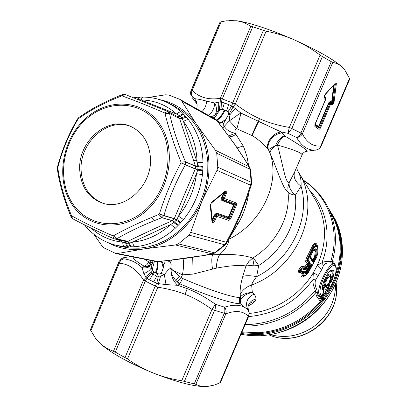 <?xml version="1.0" encoding="UTF-8"?>
<svg xmlns="http://www.w3.org/2000/svg" width="407" height="407" viewBox="0 0 407 407"><rect width="100%" height="100%" fill="white"/><g stroke="black" fill="none" stroke-linecap="round" stroke-linejoin="round"><path stroke-width="0.61" d="M335.592 283.72C335.622 301.399 328.144 315.837 313.156 327.04C299.511 336.04 285.226 338.563 270.304 334.615M240.975 334.376L250.656 335.663L260.577 335.729C287.5 334.244 314.423 318.432 329.421 295.126C344.358 271.774 346.423 242.816 335.719 220.528L334.529 218.162M334.554 264.204C334.081 262.296 333.338 261.391 332.321 261.482L330.682 261.63C326.816 261.136 323.86 261.569 321.825 262.917L317.384 265.171L313.329 272.787L312.937 279.594C312.657 282.539 313.476 286.146 315.389 290.41L316.29 295.711L317.419 297.319L319.225 296.611M328.454 283.257L329.288 282.646L329.991 283.755L329.115 284.371L328.922 285.266L327.528 285.093L326.231 287.322L325.707 289.499L326.729 291.025L328.083 290.11M324.527 287.612L325.844 286.66M323.351 290.486L323.636 289.301M319.342 296.672L318.569 298.962L320.217 298.27L321.55 299.923M324.934 292.923L324.913 290.903L323.758 291.173M325.61 293.874L325.788 292.226L325.534 293.656M323.239 299.857L321.367 299.928L319.724 300.615L321.321 299.984M321.026 296.469L319.078 296.622L317.419 297.319M326.628 290.929L329.166 289.402L331.298 285.368C337.561 273.743 337.673 261.294 331.212 266.783C324.806 271.845 317.684 290.695 320.701 294.51L319.561 295.141C314.759 289.616 330.398 258.877 335.012 264.662L333.933 263.583L330.972 263.034C327.253 262.637 324.766 263.441 323.504 265.456L321.871 269.403L315.766 279.823C314.626 282.351 314.967 285.658 316.788 289.743L317.959 295.009L319.078 296.622L318.686 296.774L318.91 296.617M323.641 292.17L323.158 291.244L323.234 290.405M323.54 289.352L323.158 291.244M325.213 286.197L323.601 289.24M325.564 285.729L325.274 286.08M326.373 286.467L326.017 286.614M328.108 283.72L326.933 285.943L326.399 285.114M326.607 286.64L327.655 287.571L328.922 285.266L329.543 285.75L328.312 288.08L327.655 287.571L327.304 288.66L327.513 287.83L326.231 287.322M328.429 283.292L329.115 284.371L327.482 285.027M328.53 289.957L328.276 290.074M323.377 290.557L323.26 290.242M324.883 286.94L325.971 286.599L324.786 287.128M326.729 291.025L328.225 290.064L327.304 288.66L325.707 289.499M327.828 290.201L327.666 290.598M325.875 294.317L325.005 293.009L325.101 294.154L323.077 297.985L322.303 297.425L324.333 293.589L325.005 293.009L324.074 293.269L320.217 298.27L321.947 298.611L322.303 297.425L321.006 297.166L320.421 296.611M323.417 292.709L325.971 295.462L323.957 299.277L323.077 297.985L321.947 298.611L322.832 299.898L323.891 299.384M331.476 281.934L330.81 281.629C333.684 274.44 333.867 270.645 331.359 270.243L331.359 270.243C327.304 271.327 321.296 285.526 322.517 289.051L322.385 289.718C321.327 285.622 326.221 273.86 330.377 270.533C334.691 268.503 335.058 272.303 331.476 281.934L330.219 283.18L329.497 282.031L329.578 281.222M330.423 282.224L330.219 283.18M330.525 282.122L330.81 281.629L330.209 281.181L330.296 282.26M329.746 280.448L329.721 280.515C333.058 271.932 325.676 278.149 325.819 283.837L325.305 285.617L323.575 288.878L322.98 288.41L324.71 285.144L325.305 285.617M322.41 287.561L324.069 284.752L325.819 283.837M329.711 271.332C332.911 270.319 333.079 273.606 330.209 281.181L329.787 280.504C330.708 277.823 330.901 276.104 330.362 275.356C329.334 273.051 324.516 281.013 324.944 284.32L324.71 285.144L324.069 284.752C323.59 279.645 331.186 269.541 330.596 276.017M322.405 287.912L322.624 288.171M330.698 281.858L330.433 281.456M317.491 292.297L315.72 292.745C298.438 312.815 277.05 323.86 251.557 325.885L244.546 325.992M316.788 289.743L315.389 290.41C298.163 310.968 276.633 322.293 250.804 324.384L245.172 324.516M332.901 263.253L332.321 261.482C337.484 242.47 336.192 224.761 328.454 208.353L326.913 205.352M330.972 263.034L330.682 261.63C340.639 230.016 328.566 196.657 303.632 180.586M323.504 265.456L321.825 262.917C332.183 236.95 326.75 208.074 309.503 190.196M315.766 279.823L312.937 279.594C296.662 301.831 275.198 314.163 248.545 316.6M318.513 275.6L313.329 272.787C299.995 295.263 274.715 311.253 249.257 313.426M321.871 269.403C319.429 267.989 317.933 266.575 317.384 265.171C327.34 242.023 326.841 220.502 315.878 200.615L299.104 173.189C321.901 208.964 298.295 268.004 251.658 285.017L252.304 292.318C244.658 294.347 240.69 297.578 240.395 302.009L240.252 303.123L239.418 300.737L239.84 297.431C238.919 299.664 239.051 301.735 240.227 303.647L240.252 303.123M220.574 382.244L218.885 383.287L214.163 385.103L206.898 386.589C195.421 386.986 177.569 382.473 153.337 373.056C129.685 363.314 112.307 353.78 101.195 344.444L106.949 348.448L115.262 352.096L127.472 358.979C135.75 364.733 144.373 369.429 153.337 373.056C162.327 376.617 171.79 379.182 181.726 380.743L195.859 384.31C199.252 386.08 202.93 386.843 206.898 386.589L207.244 386.564M177.116 281.807L181.125 277.503L182.641 278.49L179.629 284.167L175.59 280.219L180.006 283.908L187.708 287.174C211.996 297.293 234.249 304.151 240.227 303.647L248.031 309.997C242.887 304.797 235.058 303.856 224.537 307.163C226.048 309.223 226.48 311.441 225.839 313.817L195.859 384.31M151.892 273.021L146.912 278.317L146.072 277.457L143.554 280.057L145.284 281.069L146.912 278.317L149.603 279.919L152.854 274.181L151.119 271.418L151.129 268.137L152.391 269.032L152.788 270.864L153.795 271.952L156.039 273.143L159.335 274.099L161.304 273.428L164.342 274.649L166 284.595L177.671 285.297L187.2 288.624C196.311 292.155 205.693 297.349 215.339 304.207L224.537 307.163C225.066 310.78 224.949 312.876 224.196 313.446L194.276 383.811M184.412 381.323L214.55 310.393C215.211 309.793 215.476 307.728 215.339 304.207L212.011 309.447L181.726 380.743M219.851 382.85L248.255 316.168C249.323 313.97 249.252 311.915 248.031 309.997L249.15 312.495L248.758 316.097L249.15 312.5L248.438 310.261M118.742 262.144L90.385 329.818L95.803 338.695L100.549 343.874L97.151 340.354M127.472 358.979L157.824 287.22L158.394 283.618L153.607 281.924L156.781 276.129L152.854 274.181L153.795 271.952M166 284.595L158.394 283.618L160.607 276.114L158.404 276.246L156.771 283.247L155.24 286.07L157.824 287.22C168.233 288.828 177.33 291.198 185.109 294.337L187.2 288.624M160.607 276.114L164.342 274.649C167.14 270.899 169.292 268.747 170.792 268.198L170.94 270.233C171.128 276.261 173.372 281.283 177.671 285.297L179.629 284.167M172.029 260.022L170.518 262.215L171.205 264.738L170.792 268.198L171.876 269.353L170.94 270.233L171.118 271.342C171.596 274.196 173.092 277.157 175.59 280.219L179.37 276.246L181.125 277.503L182.443 274.832L193.091 274.094L216.203 268.172C229.528 265.649 239.443 264.906 245.945 265.944L242.806 276.338C240.674 283.694 239.825 289.601 240.257 294.047L240.395 302.009M171.118 271.342L172.471 270.085L182.443 274.832C183.684 267.994 183.903 262.612 183.094 258.674M179.37 276.246L171.876 269.353M182.641 278.49L189.916 281.578C213.217 291.295 234.473 297.934 239.84 297.431L240.293 297.247C241.977 294.612 245.981 292.974 252.304 292.318L254.029 294.063C246.861 297.802 244.861 303.083 248.026 309.91L248.377 310.134L247.985 307.097C248.835 302.752 251.546 300.04 256.12 298.962L254.95 301.531L251.73 302.147L249.399 303.749M242.806 276.338C246.296 275.427 250.91 275.529 256.649 276.633C253.739 280.331 252.075 283.124 251.658 285.017C246.652 286.66 242.852 289.667 240.257 294.047M216.203 268.172C216.692 261.833 217.913 257.219 219.866 254.324C225.244 249.71 228.281 244.663 228.978 239.189C262.006 222.802 280.484 182.804 270.095 153.286C269.922 151.124 271.698 148.647 275.412 145.848C271.276 147.721 268.986 149.089 268.539 149.949L270.095 153.286C277.722 170.553 283.099 189.545 288.003 191.794C289.148 193.529 291.59 194.648 295.345 195.151C298.448 220.833 283.501 250.147 258.674 265.486L256.649 276.633C291.132 259.62 310.765 218.223 301.048 186.238C295.263 181.888 293.106 177.172 294.576 172.095L296.067 168.64M296.627 167.323C297.161 169.79 297.619 171.133 297.995 171.342C300.407 175.524 301.424 180.489 301.048 186.238L295.345 195.151C290.659 191.051 288.614 186.854 289.209 182.555L287.866 187.256L288.003 191.794C290.679 215.929 276.526 243.32 253.23 257.733L258.674 265.486L253.978 265.181L252.625 258.053L248.83 261.559L245.945 265.944L253.978 265.181M212.495 269.124C211.457 261.67 211.589 256.71 212.881 254.253L219.866 254.324C234.198 254.141 245.116 255.382 252.625 258.053L253.23 257.733M289.209 182.555L294.576 172.095M301.933 154.858L301.984 154.736C301.877 152.925 293.696 149.684 277.432 145.014C282.504 162.693 285.144 182.407 288.995 182.855M306.176 151.333L306.583 151.282C308.191 150.732 300.946 145.65 284.854 136.035C281.822 137.724 279.344 140.72 277.432 145.014L275.412 145.848C277.508 140.888 280.509 137.505 284.417 135.704L281.084 131.954L241.041 113.121L233.14 106.914L235.332 104.014L266.127 31.217L250.86 26.124L220.345 98.326C208.547 100.122 199.165 97.477 192.196 90.395L221.133 21.764L220.131 22.11L219.541 23.082L191.148 90.425M284.854 136.035L284.417 135.704M319.378 148.631L316.142 150.056C308.45 150.783 301.948 146.622 296.642 137.571C299.176 137.251 301.083 136.014 302.37 133.852L332.778 62.357C336.625 63.141 339.931 64.866 342.694 67.537C334.503 59.977 318.452 50.789 294.546 39.967C285.607 36.045 276.134 33.13 266.127 31.217M315.384 150.203L316.142 150.056C318.366 149.644 319.892 148.296 320.731 146.006C313.034 146.703 306.914 142.654 302.37 133.852L300.91 133.038L331.257 61.666L322.395 56.598L291.824 128.541L289.346 127.416L287.942 133.323L296.642 137.571C299.593 135.521 301.012 134.01 300.91 133.038L291.824 128.541L287.942 133.323L281.084 131.954C272.98 132.84 265.527 142.587 267.938 149.196C262.856 143.33 257.626 138.823 252.238 135.673L236.889 128.78L241.041 113.121L239.051 114.057L229.38 120.854C229.222 119.77 229.436 117.689 230.016 114.611L235.251 108.466M349.628 79.258L349.516 78.429L344.571 69.617L342.694 67.537L344.571 69.617M314.952 124.349L314.86 126.48L315.094 124.339L325.524 99.832M324.048 97.146L324.038 98.606L325.524 99.827L325.641 98.84M325.045 94.8L335.409 83.196C336.111 82.509 336.411 82.779 336.304 84L334.122 101.526L333.323 103.831L331.99 105.118L329.904 103.52L330.682 102.768L330.352 101.246L328.642 102.879L329.039 103.108L319.037 126.613L318.508 127.126L318.528 126.501L315.196 124.104M333.323 103.831L332.544 103.383L332.031 103.877L330.682 102.768L330.667 104.034L320.416 128.119L318.528 126.501M314.998 124.232L325.422 99.735L325.61 98.738L325.147 96.937L325.397 98.158M331.669 101.831L332.036 102.152L332.168 101.674L331.669 101.831L333.679 85.439M334.122 101.526L333.13 101.842L332.992 102.32L331.476 102.177L331.99 105.118M333.776 102.768L332.992 102.32L332.544 103.383L331.975 102.299L331.461 102.798L330.336 101.867L329.039 103.108L329.904 103.52L319.612 127.686L319.088 128.205L319.047 129.457L320.416 128.119M335.215 83.781L335.297 84.305L336.304 84M324.15 96.769L325.127 97.573L325.483 98.489L324.023 97.375L324.196 96.286L324.038 98.606M325.086 94.75L324.75 95.314L325.086 94.75M331.257 61.666L332.778 62.357M267.938 149.196L268.539 149.949C265.959 143.208 273.479 133.618 281.802 132.987M297.949 171.276L297.766 170.981M158.404 276.246L156.781 276.129L157.723 273.896M229.309 113.685L230.016 114.611L228.714 114.052L227.834 112.144L226.663 110.867L229.309 113.685L233.14 106.914L231.746 105.988L232.702 102.93L235.332 104.014C243.778 110.383 251.857 115.267 259.58 118.666L258.374 121.296C255.525 126.801 253.368 131.527 251.908 135.48M227.874 111.986L231.746 105.988L228.607 104.563L226.663 110.867L222.558 109.29L221.072 109.361L221.408 102.045L224.405 102.961L222.461 109.514L220.991 109.503L219.414 110.455L214.214 118.605M322.395 56.598L320.075 55.093C311.966 48.993 303.454 43.956 294.546 39.967C270.864 29.686 251.938 23.326 237.774 20.889L229.517 20.508M228.714 114.052L224.766 121.423C222.868 124.435 222.695 126.084 224.257 126.374L229.38 120.854L236.889 128.78M222.726 127.981L224.257 126.374C226.643 130.057 230.306 132.351 235.246 133.262C234.732 130.586 235.2 129.075 236.65 128.719M202.533 255.667L212.881 254.253L221.713 247.944M228.678 239.265L238.039 223.728C243.406 214.652 247.018 204.243 248.891 192.496M236.691 223.443L238.039 223.728M170.518 262.215L169.785 261.126L170.192 260.236M90.385 329.818L118.737 262.581C118.432 261.548 120.08 260.292 123.692 258.806C121.561 259.366 120.111 260.826 119.337 263.181L118.737 262.581L118.93 261.691L121.281 258.837L123.494 257.743M249.109 304.121L251.679 304.07L254.95 301.531M248.255 305.891L251.679 304.07M247.904 308.114L247.985 307.097C248.356 305.413 248.942 304.187 249.735 303.418L249.45 303.693M254.029 294.063L255.54 296.276L256.12 298.962M226.567 111.096L222.461 109.514M226.073 119.424L220.228 122.736L216.743 120.289M224.868 110.363C222.614 115.42 219.917 118.722 216.768 120.274M235.246 133.262L228.688 135.958M248.662 165.705L247.003 156.726L244.19 148.275L243.193 145.996L235.327 133.369M248.311 165.13L248.591 165.044M159.035 261.447L161.477 261.686L161.228 261.223M169.775 260.287L169.785 261.126L168.946 261.518C167.063 263.268 164.876 259.503 163.772 265.644L163.278 267.887L161.477 261.686M163.278 267.887L161.304 273.428M156.044 273.143C157.906 268.483 158.43 264.631 157.621 261.589M151.119 271.418L146.072 277.457L143.803 273.54L142.058 267.658C136.915 262.657 130.789 259.707 123.692 258.806L124.288 257.59L131.049 256.558M305.418 269.541L306.257 268.813L305.759 268.355L304.192 268.523L302.213 267.872L302.101 268.966L301.363 268.081L302.198 267.867L300.402 270.09L299.715 270.217C298.753 270.589 298.509 270.95 298.982 271.296L300.29 271.057L300.402 270.09L300.885 270.569L302.101 268.966L303.703 269.515L305.418 269.541L305.398 268.483L304.192 268.523L304.263 266.748L304.98 266.748L307.102 263.4L308.43 262.652L306.822 260.353L307.076 259.31L307.56 259.284L307.341 260.322L305.621 261.294L306.201 258.572L312.764 245.406C313.675 243.437 316.768 241.112 317.613 247.13M300.213 272.787L301.17 272.008L302.711 272.135L301.501 272.975L303.714 272.095L303.693 271.82L302.101 271.683L302.696 271.184L300.885 270.569L300.29 271.057L302.101 271.683L301.17 272.008L298.982 271.296L298.041 272.059L301.501 272.975C300.59 274.801 300.87 276.2 302.35 277.157L305.672 275.503M298.041 272.059L298.916 269.419L300.544 267.287L302.325 266.092L304.263 266.748M305.235 268.233L304.98 266.748L305.489 267.999L308.241 263.665L310.088 262.607L308.949 262.617L308.735 263.634L305.759 268.355L305.576 268.121L305.342 268.411L305.576 268.121M305.621 261.294L307.102 263.4L308.241 263.665L308.45 262.647L308.949 262.617L307.341 260.322L308.084 259.727L313.96 247.909C316.997 244.597 318.243 246.494 317.704 253.597L316.656 257.372L308.287 272.761C304.69 276.602 303.383 276.384 304.365 272.105L304.243 271.296L302.696 271.184M308.45 262.647L308.206 263.65M306.257 268.813L310.088 262.607L307.56 259.284L311.818 250.529L312.352 250.931M305.545 271.423L305.642 272.721L305.377 271.998L305.148 273.356L305.464 273.784L306.171 273.809L307.677 272.466L311.431 266.539L311.757 265.013L311.029 265.598L310.923 266.107L311.431 266.539M305.133 272.385L309.839 264.362L310.8 263.634L311.757 265.013M312.428 252.36L313.578 250.208C316.295 247.319 317.343 248.901 316.722 254.95L313.965 261.818L313.1 262.51L313.161 261.63L315.471 256.995L315.995 257.392M313.578 250.208L310.465 256.608L310.17 258.247L313.1 262.51M306.359 271.367L306.847 271.825L310.592 265.629L309.768 266.051L306.059 271.642L306.1 272.68L305.642 272.721L306.14 272.751L306.171 273.809M306.059 271.642L305.738 271.642M307.677 272.466L306.847 271.825L306.1 272.68L307.188 272.008L310.923 266.107L310.47 266.127L310.582 265.629L309.829 264.55M310.47 266.127L309.768 266.051L309.32 265.415M310.592 265.629L311.029 265.598L309.997 264.27M310.109 264.123L310.8 263.634M314.642 256.374L312.912 260.19L313.253 260.973L315.781 254.97L315.471 256.995L314.642 256.374L315.211 251.806L316.051 251.236L315.99 255.021L316.722 254.95M315.054 255.026L315.781 254.97L316.051 251.236L315.471 249.745L314.474 249.577M310.521 256.685L312.912 260.19L312.968 261.197L313.242 260.958M310.282 257.27L312.963 261.187L313.253 260.973L313.965 261.818M315.211 251.806L314.601 250.422L313.456 250.605M312.968 261.197L310.251 257.387M310.251 257.407L310.17 258.247M310.226 257.361L312.505 252.177M304.94 275.9L304.833 275.941C303.073 276.322 302.701 275.04 303.714 272.095L304.365 272.105M308.17 272.858L304.833 275.941L304.095 276.216C302.004 276.109 301.572 274.827 302.798 272.369L304.243 271.296M316.58 257.55L308.287 272.761M317.74 253.363L316.656 257.372M313.96 247.909L313.242 246.545L311.472 250.274L311.818 250.529L313.68 247.202C315.359 245.034 316.605 244.831 317.419 246.591L317.516 246.835M298.916 269.419L299.715 270.217L301.363 268.081L300.544 267.287M312.764 245.406L313.242 246.545C314.112 244.281 315.374 243.961 317.028 245.579L317.129 245.838M306.201 258.572L307.076 259.31L311.472 250.274L310.582 249.603M302.36 266.102L302.213 267.872L302.325 266.092M152.956 260.892L151.129 268.137C149.506 270.614 147.064 272.415 143.803 273.54M221.408 102.045L222.242 98.962L220.345 98.326L220.228 101.984L221.408 102.045M250.86 26.124L243.554 22.426L236.935 20.762L226.389 20.813L221.133 21.764M219.404 109.859L220.228 101.984L218.717 102.147L218.666 110.221L221.072 109.361M196.55 103.424L192.135 97.558M212.937 117.893L218.666 110.221L219.414 110.455M224.181 110.099C222.044 115.064 219.444 118.351 216.371 119.953M224.766 121.423L219.363 123.57M220.228 122.736L219.007 123.102M155.382 272.817C157.219 268.411 157.799 264.672 157.127 261.599M163.772 265.644L161.864 261.152M168.946 261.518L168.783 260.399M150.799 265.674L150.778 265.695C148.387 267.679 145.482 268.33 142.058 267.658L144.312 266.285L146.805 266.85L148.285 266.758L143.895 266.514M150.463 265.959L148.285 266.758L150.188 265.054L151.221 262.464L152.645 262.469M144.358 259.188L148.82 261.92L149.944 262.23L148.794 265.043L146.805 266.85M150.631 260.429L149.944 262.23L151.221 262.464M154.024 261.101L153.907 263.304L152.391 269.032M153.907 263.304L154.472 261.192M210.984 116.794L214.998 115.242C216.733 111.844 216.941 108.45 215.624 105.052L214.677 103.017L206.603 101.124C201.719 99.807 197.751 98.993 194.699 98.687L192.15 96.484C191.036 94.617 191.051 92.587 192.196 90.395L191.392 90.262L220.131 22.11M191.911 97.248L192.15 96.484C190.685 92.847 190.435 90.771 191.392 90.262L191.031 90.7C191.27 90.12 189.972 92.201 191.076 95.747M208.75 115.542C212.49 112.093 214.469 107.916 214.677 103.017L218.717 102.147M197.003 103.383L196.093 101.943L197.136 104.299M213.655 118.295L214.637 117.46L213.884 118.422M216.321 115.624L214.637 117.46M251.663 182.768L251.129 182.239L250.071 169.302L249.013 166.651L243.584 157.631L234.203 143.579L217.104 120.848L225.275 131.375M250.61 169.897L250.071 169.302L216.722 153.22L215.451 150.29L196.657 124.461C210.75 144.638 213.136 175.168 202.091 200.788L190.69 232.392L226.292 242.292L232.601 230.301L233.053 230.825M249.725 167.44L249.013 166.651L215.451 150.29M251.363 184.758L250.529 185.195L216.951 170.355L202.091 200.788C191.376 226.557 168.045 245.584 144.119 248.896L117.445 253.536L157.641 261.518L170.686 260.18C175.208 259.676 188.792 258.119 201.801 255.789L212.037 253.831L175.397 244.973L144.119 248.896C130.912 250.712 118.712 248.56 107.529 242.445M215.451 252.701L214.647 252.803L224.598 244.755L226.292 242.292L226.658 242.984L233.063 230.8L239.408 217.597L247.064 197.822L246.321 197.975L240.12 214.377L232.601 230.301M225.381 244.658L224.598 244.755L189.036 235.119L178.363 243.89L175.397 244.973M212.892 253.785L212.037 253.831L214.647 252.803L178.363 243.89M226.633 243.035L225.325 244.714L215.374 252.752L212.764 253.81L201.892 255.774M247.08 197.777L251.343 184.829L251.663 182.707L250.6 169.816L249.654 167.323L243.584 157.631M215.14 119.134L217.104 120.848L181.715 101.058L179.996 99.42L215.323 119.231L217.389 121.006M155.906 261.477L157.641 261.518L155.906 261.477L115.771 253.53L117.445 253.536M170.731 260.175L157.87 261.569M148.82 261.92L146.952 264.657L144.312 266.285C136.543 261.64 132.835 258.537 133.186 256.98M196.093 101.943L194.699 98.687L196.759 102.416M196.617 101.989L195.055 99.517M216.722 153.22L217.776 167.221L216.951 170.355M189.036 235.119L190.69 232.392M230.693 218.727L228.978 220.416L229.044 218.991L216.768 214.86L216.407 213.782L228.352 217.831L229.014 217.18L228.52 216.987L233.577 204.884L234.061 204.37L235.388 204.034L235.394 204.925L236.381 205.321L230.693 218.727L229.701 218.345L229.044 218.991L228.352 217.831L228.388 217.119L216.443 213.049L216.407 213.782L214.677 215.445L214.158 215.242L216.443 213.049M228.978 220.416L216.733 216.336L216.768 214.86L215.725 215.868L214.677 215.445L213.019 219.368L212.495 219.17L214.158 215.242M233.577 204.884L221.779 200.458L222.278 199.929L234.061 204.37L234.071 205.26L235.394 204.925L229.701 218.345L229.014 217.18L234.071 205.26L233.577 205.062M221.779 200.458L221.713 197.42L222.227 197.629L223.891 193.701L223.295 193.274L211.101 203.256M223.301 199.455L223.27 198.067L222.227 197.629L222.278 199.929L223.301 199.455L235.388 204.034L236.36 203.012L224.328 198.413L223.301 199.455M211.07 203.246L210.221 205.545L211.584 202.33L224.913 191.397L226.251 191.376L225.244 192.435L225.264 193.361L223.891 193.701L223.819 192.801M223.545 193.03L223.372 193.305M212.2 219.592L212.169 219.327M212.276 219.276L212.322 220.039L213.019 219.368L213.736 220.569L213.039 221.24L212.968 222.705L214.774 220.96L213.736 220.569L215.725 215.868L216.733 216.336L214.774 220.96M226.292 193.783L224.328 198.413L223.27 198.067L225.264 193.361L226.292 193.783L226.251 191.376M224.913 191.397L224.695 192.216L225.702 191.158M212.968 222.705L212.403 222.527L212.337 220.904M211.584 202.33L211.258 203.118L224.394 192.313M210.577 204.746L212.347 220.991L210.577 204.67L211.187 203.174M212.342 220.915L212.001 221.861L212.403 222.527M148.738 97.4L165.639 94.8L168.59 94.958L179.996 99.42M160.002 99.725C174.45 102.762 186.35 110.556 195.706 123.107L181.715 101.058M115.771 253.53L104.161 247.965L102.02 245.914L93.788 234.193M196.535 108.694C197.151 107.763 197.247 105.759 196.84 102.681L196.764 102.427M87.79 226.496L87.907 228.765C95.762 236.986 105.164 242.501 116.117 245.309L121.607 246.673L130.311 248.117L139.27 248.194L148.316 246.886L157.275 244.205L165.975 240.181L174.242 234.88L181.909 228.393L188.817 220.843L194.831 212.373L199.817 203.154L203.678 193.361L206.334 183.191L207.733 172.853L207.855 162.556C205.53 135.526 193.966 116.499 173.158 105.474L168.62 103.22M202.961 166.667L202.935 167.292L197.965 166.585L197.833 169.236L195.319 168.819L195.446 166.224L197.965 166.585L197.09 162.21L183.506 121.566C191.646 132.346 196.149 145.187 197.019 160.088L197.09 162.21L203.022 162.678L202.961 166.667L197.863 165.659L195.446 166.224L185.444 161.935L181.018 162.088L185.409 161.747L185.251 164.743L195.319 168.819L197.634 170.167L196.52 173.662C194.444 189.591 188.446 203.77 178.531 216.203L196.52 173.662L202.427 174.74L202.798 170.05L197.833 169.236L197.634 170.167L202.762 170.686M183.476 219.546L180.82 222.573L176.816 219.414L178.531 216.203L183.476 219.546C193.936 206.461 200.254 191.524 202.427 174.74M84.341 113.777L79.039 117.338L78.51 118.6L83.669 115.089C94.119 108.145 106.736 101.781 121.515 95.991L122.176 95.94C134.107 100.234 148.234 105.886 164.55 112.897L165.008 113.4C168.61 128.368 173.947 144.597 181.018 162.088L180.978 162.861C172.105 179.309 164.927 196.316 159.432 213.894L158.908 214.453L151.786 217.369L154.126 220.742C140.384 226.246 127.91 232.275 116.692 238.823L127.864 241.351L129.64 243.091L128.836 243.254L127.864 241.351C141.85 234.457 156.659 227.584 172.288 220.731L161.889 217.694L172.451 220.63L173.764 222.66L176.287 220.192L174.293 218.595L176.816 219.409L176.287 220.192L180.387 223.036L180.82 222.573M116.117 245.309L124.679 246.739C123.397 246.23 122.751 244.693 122.751 242.129L126.541 243.259L128.836 243.254L129.64 245.742L130.789 246.866L135.124 246.728C149.745 245.304 163.141 239.133 175.305 228.225L178.52 225.02L172.451 220.63L174.211 218.757L163.726 215.654L159.432 213.894L163.726 215.654L161.889 217.694L154.126 220.742M124.679 246.739L128.612 246.942L127.279 245.742L126.541 243.259L125.31 241.366M72.507 218.559L71.403 215.389L71.001 216.707M72.197 218.238L71.098 216.86L71.403 215.389C64.418 198.799 59.895 182.992 57.83 167.979L57.341 169.032C59.498 184.005 64.026 199.847 70.93 216.56M78.836 117.496L78.032 119.139L77.635 118.849C68.747 133.776 62.022 149.847 57.448 167.053L57.886 167.246C62.246 150.346 68.961 134.31 78.032 119.139L77.696 118.768L78.709 117.628M71.815 215.908C82.911 222.085 96.571 228.709 112.795 235.78L113.858 238.761C97.665 231.456 84.03 224.827 72.96 218.874L71.922 217.648L71.815 215.908M151.786 217.369C137.77 223.199 124.995 229.339 113.467 235.78L116.565 238.797L113.467 235.78L112.795 235.78L114.113 238.843M150.463 158.114C149.333 142.959 142.882 132.458 131.115 126.613C108.15 115.237 78.012 141.102 79.706 169.694C80.84 186.991 88.64 198.194 103.113 203.307C125.28 210.729 152.391 185.343 150.463 158.114M131.827 126.943C108.928 116.209 79.426 141.921 81.095 170.157C82.168 187.032 89.703 198.133 103.699 203.464M162.042 217.587L158.908 214.453L161.798 217.653M185.394 164.616L180.978 162.861L185.251 164.743M169.414 113.344L179.609 118.635L182.138 118.61L181.695 117.898L179.543 118.498L178.001 116.809L167.791 111.503L164.55 112.897L167.648 111.406L169.414 113.344L165.008 113.4L169.439 113.258M167.811 111.482L177.89 116.728L167.877 111.543M125.264 94.521L124.491 94.419L122.176 95.94L123.642 94.663L125.473 94.597M124.506 94.419L124.852 94.439M122.324 94.607L121.515 95.991L122.532 94.566L124.349 94.424M57.321 168.656L57.433 167.145L57.886 167.246L57.316 168.829M116.565 238.797L114.169 238.863L125.392 241.392M177.89 116.733L180.123 116.178L179.456 115.685L177.895 116.733M125.417 241.397L125.738 243.106C126.053 245.258 126.831 246.53 128.078 246.932M91.102 228.118C100.061 236.274 110.612 240.944 122.751 242.129L117.506 239.616M178.093 225.468L173.764 222.66L170.782 224.45C159.249 234.824 146.545 240.71 132.667 242.099L170.782 224.45L175.305 228.225M135.124 246.728C133.827 246.22 133.008 244.673 132.667 242.099L129.64 243.091L130.342 245.675L131.558 246.927M203.022 162.678L202.94 160.444C202.004 144.75 197.237 131.237 188.634 119.902C187.312 119.449 185.602 120.004 183.506 121.566L182.138 118.61L186.32 117.109L185.734 116.6L184.391 116.59L181.695 117.898L180.123 116.178L182.453 114.896L184.3 114.896L183.923 114.499C182.728 113.98 181.237 114.377 179.456 115.685L176.704 114.128L141.097 99.959C154.553 100.234 166.422 104.955 176.704 114.128C178.556 112.317 180.138 111.635 181.456 112.083L183.923 114.499M138.085 99.466L141.097 99.959L142.033 97.833L143.401 97.09C152.06 97.217 160.292 99.171 168.091 102.956L175.051 107.016L181.456 112.083M143.401 97.09L139.952 97.115L138.238 99.267L137.449 99.216M87.846 228.698L85.577 226.221L85.328 225.269M188.634 119.902L186.32 117.109M136.813 97.329L134.971 98.25M113.477 351.241L143.554 280.057C136.981 269.612 128.907 263.99 119.337 263.181L90.792 330.886M268.981 334.834C298.56 348.412 338.583 320.584 336.538 287.769L336.126 282.494L336.574 287.947C338.532 321.026 298.845 348.534 268.961 334.839M241.341 333.511L250.274 334.549L259.396 334.564C286.426 333.063 313.466 317.175 328.53 293.778C343.544 270.329 345.624 241.265 334.89 218.905L328.154 207.748M241.672 332.733L258.933 333.648C284.585 331.644 305.886 320.411 322.848 299.954M325.615 296.25C344.933 269.449 345.757 233.659 329.238 209.88M303.332 180.103C314.255 187.128 322.624 196.545 328.454 208.353L333.338 217.852C341.946 236.279 342.47 255.932 334.92 276.811M328.434 290.054L325.788 294.18M321.479 299.979C304.619 319.866 283.618 330.784 258.47 332.738L242.007 331.944M319.724 300.615L318.569 298.962M324.913 290.903L325.788 292.226M321.591 296.021L323.697 292.058L323.601 290.903M325.478 285.851L325.941 286.569L326.862 286.06M328.174 283.598L329.288 282.646M329.991 283.755L329.543 285.75M325.763 289.606L328.312 288.08L329.187 289.484L331.237 285.48M329.1 289.519L327.869 290.155M316.29 295.711L317.959 295.009L319.561 295.141L320.523 296.54L321.657 295.914L320.701 294.51M325.946 294.419L325.992 295.538L325.946 294.419M325.915 295.568L323.977 299.354L323.01 299.949L321.184 299.918M329.497 282.031L329.721 280.515M323.575 288.878L322.385 289.718M330.118 281.771L329.584 281.176M331.298 285.368L331.318 285.449C334.508 279.177 336.182 273.652 336.335 268.864C336.004 265.959 335.561 264.56 335.012 264.662M185.109 294.337C193.778 297.675 202.747 302.711 212.011 309.447L225.839 313.817C235.633 310.17 243.106 310.953 248.255 316.168L248.758 316.097L220.538 382.351M125.03 357.499L155.24 286.07L145.284 281.069L115.262 352.096M321.047 146.357L320.731 146.006L349.516 78.429M324.664 95.192L324.196 96.286M335.409 83.196L325.3 94.149M314.86 126.48L319.047 129.457M314.987 124.603L318.508 127.126L319.088 128.205L314.87 125.005M328.642 102.879L318.635 126.399M325.325 98.082L325.269 97.802M324.343 96.276L325.147 96.937M332.168 101.674L334.203 85.144L335.297 84.305L333.13 101.842L332.168 101.674M330.352 101.246L331.476 102.177M320.075 55.093L289.346 127.416C277.971 125.473 268.045 122.558 259.58 118.666M252.238 135.673C253.703 131.72 255.891 126.994 258.796 121.495M193.091 274.094L192.699 257.295M149.603 279.919L153.607 281.924M224.405 102.961L228.607 104.563M252.691 26.913L222.242 98.962L232.702 102.93L263.349 30.469M317.028 245.579L317.419 246.591C317.953 246.876 318.076 249.176 317.786 253.5L317.704 253.597M303.927 266.661L303.703 269.515M229.365 136.874L232.58 136.213L236.111 134.335M237.174 147.878L243.193 145.996M247.278 163.461L248.321 163.131M217.776 167.221L251.129 182.239L250.529 185.195L246.321 197.975M243.03 157.092L234.198 143.579M233.786 143.239L224.949 131.156M201.19 255.789L170.38 260.139M201.862 111.681C204.818 108.867 206.395 105.347 206.603 101.124M210.221 205.545L212.001 221.861M236.36 203.012L236.381 205.321M221.713 197.42L223.377 193.493M212.245 219.225L210.607 204.131M224.13 192.552L224.695 192.216L225.244 192.435L223.86 192.77M212.322 220.039L212.474 221.057L213.039 221.24L212.322 220.039M202.935 167.292L202.798 170.05M180.387 223.036L178.52 225.02M130.998 246.937L128.612 246.942M145.976 211.141C121.545 232.845 86.523 228.271 71.291 203.388C55.698 178.8 62.078 140.212 84.824 119.205C107.326 97.863 142.196 98.993 159.356 123.55C176.872 147.772 170.65 189.81 145.976 211.141M145.141 210.093C121.235 231.359 86.925 226.913 71.983 202.538C56.695 178.454 62.943 140.613 85.241 120.029C107.306 99.115 141.463 100.254 158.252 124.318C175.392 148.051 169.297 189.199 145.141 210.093M185.348 164.804C176.216 181.013 169.078 197.914 163.935 215.512L174.293 218.595L195.258 168.997L185.348 164.804M169.526 113.411C172.802 128.327 178.129 144.449 185.506 161.777L195.406 166.036L179.609 118.635L169.526 113.411M83.669 115.089L84.514 113.67C93.264 108.064 103.21 102.371 122.146 94.663M114.24 238.868L125.473 241.402L127.722 241.392L116.524 238.858M193.488 160.658L196.357 160.165M137.373 99.186L139.301 97.141L139.871 97.12M84.844 225.025L85.526 226.16M184.3 114.896L185.943 116.682M135.531 98.469L136.925 97.319L139.209 97.146M281.893 331.736C290.333 329.131 298.234 325.279 305.591 320.177C315.567 313.181 323.687 304.548 329.955 294.281M335.719 220.528L334.89 218.905M323.239 290.354L323.723 292.14L321.683 295.996L320.747 296.591L319.042 296.688M323.178 290.272L325.519 285.658M325.692 286.64L326.953 286.024L328.413 283.186M323.28 290.16L323.387 290.573M329.787 280.504L329.522 281.089M296.082 168.6L302.645 153.592C304.695 151.725 306.008 150.956 306.583 151.282L317.226 149.822M317.216 149.827L319.526 148.499L321.072 146.327L349.674 79.187M324.755 95.319L324.287 96.408M123.713 257.682L122.614 258.043M123.911 257.641L128.246 256.888M305.377 271.998L310.088 264.128M314.469 249.577L313.466 250.585M150.778 265.695L152.467 263.187M125.427 94.582L167.628 111.396M72.802 218.783L72.288 218.345M84.391 224.801L85.139 225.717M133.689 97.751L136.157 97.405"/></g></svg>
